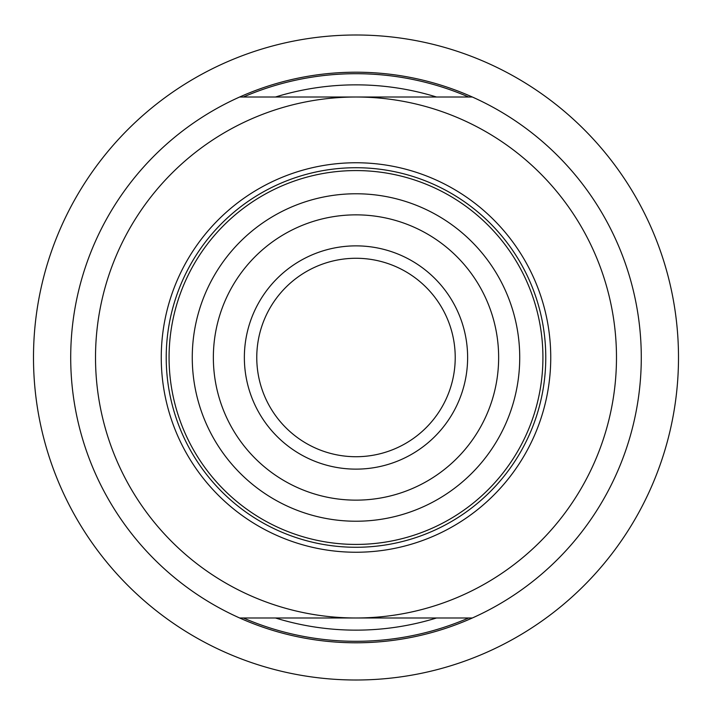 <?xml version="1.0" encoding="UTF-8"?>
<svg xmlns="http://www.w3.org/2000/svg" width="715" height="715" viewBox="0 0 715 715"><rect width="100%" height="100%" fill="white"/><g stroke="black" fill="none" stroke-linecap="round" stroke-linejoin="round"><path stroke-width="1.07" d="M169.071 357.5A186.928 186.928 0 0 1 449.458 195.615A186.928 186.928 0 0 1 449.458 519.385A186.928 186.928 0 0 1 169.071 357.5M468.638 97.017A283.792 283.792 0 0 0 243.359 97.017M243.359 617.983A283.792 283.792 0 0 0 468.638 617.983M472.356 97.017A285.294 285.294 0 0 0 239.641 97.017L472.356 97.017A285.294 285.294 0 0 1 472.356 617.983A285.294 285.294 0 0 1 239.641 617.983L472.356 617.983A285.294 285.294 0 0 1 70.705 357.5A285.294 285.294 0 0 1 472.356 97.017M244.36 357.5A111.638 111.638 0 0 1 411.813 260.823A111.638 111.638 0 0 1 411.813 454.177A111.638 111.638 0 0 1 244.36 357.5M256.765 357.5A99.233 99.233 0 0 1 405.611 271.566A99.233 99.233 0 0 1 405.611 443.434A99.233 99.233 0 0 1 256.765 357.5M355.999 617.983A260.483 260.483 0 0 1 95.515 357.5A260.483 260.483 0 0 1 355.999 97.017A260.483 260.483 0 0 1 616.482 357.5A260.483 260.483 0 0 1 355.999 617.983M161.259 357.5A194.739 194.739 0 0 1 453.373 188.849A194.739 194.739 0 0 1 453.373 526.151A194.739 194.739 0 0 1 161.259 357.5M166.22 357.5A189.779 189.779 0 0 1 450.888 193.148A189.779 189.779 0 0 1 450.888 521.852A189.779 189.779 0 0 1 166.22 357.5M192.264 357.5A163.735 163.735 0 0 1 437.866 215.707A163.735 163.735 0 0 1 437.866 499.293A163.735 163.735 0 0 1 192.264 357.5M213.356 357.5A142.643 142.643 0 0 1 427.32 233.966A142.643 142.643 0 0 1 427.32 481.034A142.643 142.643 0 0 1 213.356 357.5M678.499 357.5A322.501 322.501 0 0 0 194.748 78.203A322.501 322.501 0 0 0 194.748 636.797A322.501 322.501 0 0 0 678.499 357.5M275.472 97.017A272.647 272.647 0 0 1 436.525 97.017M436.525 617.983A272.647 272.647 0 0 1 275.472 617.983"/></g></svg>
